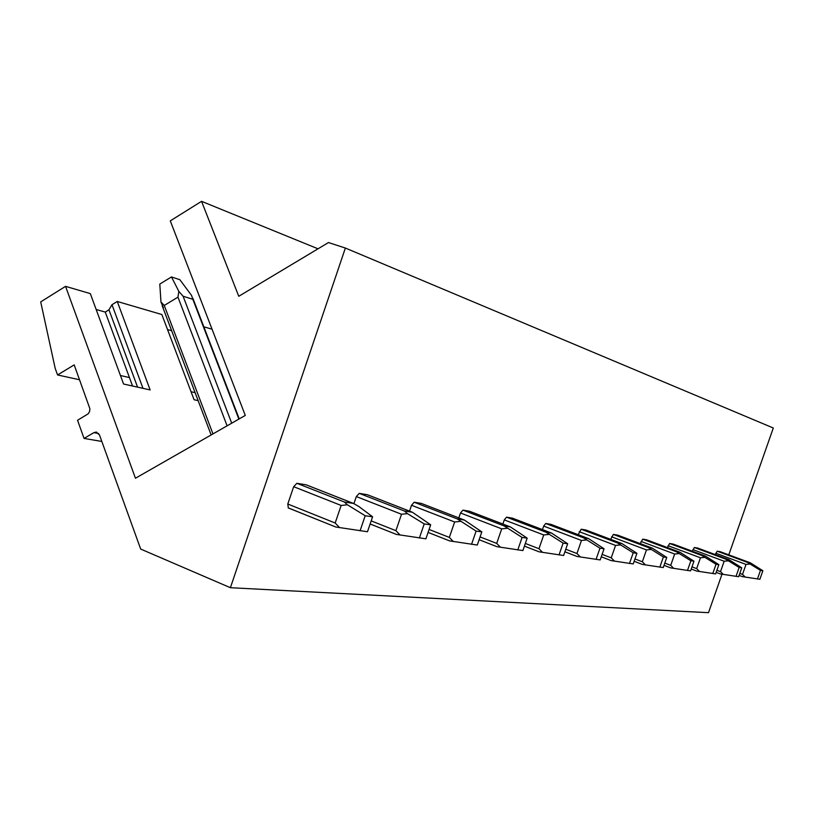 <?xml version="1.0" encoding="UTF-8"?>
<svg xmlns="http://www.w3.org/2000/svg" width="814" height="814" viewBox="0 0 814 814"><rect width="100%" height="100%" fill="white"/><g stroke="black" fill="none" stroke-linecap="round" stroke-linejoin="round"><path stroke-width="1.22" d="M57.56 374.959L55.169 368.284L40.7 301.892L65.547 286.355L135.45 478.235L245.289 415.425L170.289 220.869L201.557 201.323L238.767 296.286L328.469 242.552L345.37 248.046L230.403 587.708L140.68 549.063L99.461 434.9L96.021 432.102L93.875 432.651L84.056 438.42L77.544 420.268L88.156 413.838L89.611 411.497L89.876 408.679L74.186 364.886L57.56 374.959L79.548 379.762M132.56 386.019L105.26 312.067L96.174 309.513M203.836 326.801L212.047 329.202M198.148 400.641L194.078 399.735L161.844 314.519L117.257 301.475L111.986 304.711L108.954 309.798L105.26 312.067M65.547 286.355L90.313 293.6L123.575 384.015L150.142 389.937L117.257 301.475M171.652 330.688L167.521 329.538M191.046 391.727L195.126 392.663M120.452 375.508L129.446 377.584M345.37 248.046L773.3 428.001L728.795 554.853M721.998 574.216L708.506 612.677L230.403 587.708M137.566 387.128L108.954 309.798M142.989 388.339L111.986 304.711M201.557 201.323L318.02 248.809M306.247 484.849L296.896 483.302L293.671 486.691L287.79 504.019L288.339 507.956M353.917 503.632L356.318 496.571L359.239 493.365L367.429 494.729M409.513 511.121L411.518 505.27L414.163 502.238L421.408 503.439M458.831 517.897L460.51 512.983L462.932 510.124L469.383 511.182M502.869 524.023L504.293 519.892L506.532 517.165L512.311 518.121M542.45 529.599L543.66 526.088L545.726 523.494L550.936 524.348M578.205 534.686L581.155 529.222L585.876 529.995M610.673 539.336L613.339 534.422L617.633 535.124M640.282 543.62L642.714 539.163L646.631 539.804M667.399 547.557L669.617 543.508L673.219 544.098M692.317 551.21L694.352 547.507L697.669 548.046M715.303 554.588L717.175 551.19L720.237 551.689M84.056 438.42L101.821 441.453M372.588 516.778L358.791 506.461L353.5 503.439L344.322 501.984L347.415 504.782L365.201 515.761L372.588 516.778L367.48 531.746L335.724 526.994L288.522 507.997M365.201 515.761L360.053 530.84M192.837 299.298L191.565 295.441L179.863 279.701L171.469 276.933L178.846 291.402L183.099 296.235L192.837 299.298L238.868 419.098M171.469 276.933L159.798 284.076L160.958 302.035L164.255 305.464L212.963 433.913M227.106 425.824L177.961 297.151L164.255 305.464M177.961 297.151L178.846 291.402M287.79 504.019L335.175 523.005L341.147 505.463L347.415 504.782M163.39 307.661L160.958 302.035M335.175 523.005L339.621 527.655M430.687 524.816L412.413 512.25L404.395 510.989L407.438 513.624L424.216 523.921L430.687 524.816L425.885 538.817L396.316 534.391L370.136 523.972M424.216 523.921L419.373 538.034M371.194 520.879L395.909 530.667L401.526 514.255L407.438 513.624M395.909 530.667L400.112 535.032M481.827 531.878L464.316 520.014L457.244 518.905L476.109 531.094L481.827 531.878L477.289 545.044L449.633 540.903L428.083 532.407L449.633 540.903M476.109 531.094L471.54 544.352M429.09 529.466L449.338 537.413L454.639 521.988L460.225 521.398M449.338 537.413L453.317 541.514M527.177 538.146L510.388 526.912L504.1 525.915L522.089 537.444L527.177 538.146L522.883 550.569L496.896 546.672L479.12 539.723L496.896 546.672M522.089 537.444L517.775 549.949M480.087 536.925L496.693 543.396L501.719 528.846L507.02 528.296M496.693 543.396L500.478 547.262M567.673 543.742L551.556 533.068L545.929 532.183L563.125 543.121L567.673 543.742L563.603 555.494L539.102 551.821L524.419 546.123L539.102 551.821M563.125 543.121L559.025 554.945M525.345 543.457L538.97 548.728L543.732 534.961L548.789 534.442M538.97 548.728L542.572 552.391M604.059 548.778L588.563 538.603L583.496 537.81L599.959 548.209L604.059 548.778L600.183 559.93L577.004 556.45L564.896 551.78M599.959 548.209L596.062 559.432M565.771 549.236L576.943 553.52L581.471 540.455L586.284 539.967M576.943 553.52L580.372 557M636.924 553.317L622.008 543.61L617.429 542.897L633.211 552.808L636.924 553.317L633.231 563.929L611.243 560.622L601.271 556.807L611.243 560.622M633.211 552.808L629.497 563.481M602.116 554.375L611.222 557.844L615.547 545.421L620.146 544.963M611.222 557.844L614.509 561.161M666.768 557.437L652.38 548.158L648.229 547.507L663.39 556.98L666.768 557.437L663.227 567.562L642.317 564.417L634.147 561.304L642.317 564.417M663.39 556.98L659.828 567.154M634.961 558.974L642.338 561.772L646.469 549.918L650.874 549.481M642.338 561.772L645.482 564.936M693.966 561.202L680.097 552.309L676.302 551.719L690.883 560.775L693.966 561.202L690.587 570.879L670.644 567.877L664 565.354L670.644 567.877M690.883 560.775L687.474 570.502M664.784 563.115L670.705 565.354L674.664 554.029L678.876 553.612M670.705 565.354L673.717 568.376M718.874 564.641L705.484 556.104L702.004 555.565L716.045 564.255L718.874 564.641L715.628 573.911L696.57 571.041L691.228 569.027L696.57 571.041M716.045 564.255L712.779 573.565M691.981 566.87L696.662 568.63L700.457 557.783L704.517 557.386M696.662 568.63L699.562 571.53M741.768 567.806L728.815 559.605L725.62 559.106L739.163 567.45L741.768 567.806L738.644 576.699L720.4 573.951L716.178 572.364L720.4 573.951M739.163 567.45L736.029 576.383M716.9 570.288L720.512 571.642L724.165 561.233L728.062 560.856M720.512 571.642L723.31 574.419M762.881 570.726L750.345 562.82L747.394 562.362L760.469 570.39L762.881 570.726L759.869 579.273L742.368 576.627L739.102 575.406L742.368 576.627M760.469 570.39L757.447 578.978M739.804 573.402L742.51 574.409L746.021 564.417L749.775 564.051M742.51 574.409L745.197 577.085M98.677 433.496L93.875 432.651M353.083 503.296L305.983 484.768M344.322 501.984L296.896 483.302M341.147 505.463L293.671 486.691M231.705 423.188L183.099 296.235M412.077 512.138L367.216 494.658M404.395 510.989L359.239 493.365M401.526 514.255L356.318 496.571M464.031 519.922L421.225 503.378M457.244 518.905L414.163 502.238M454.639 521.988L411.518 505.27M510.144 526.821L469.23 511.141M504.1 525.915L462.932 510.124M501.719 528.846L460.51 512.983M551.343 532.997L512.169 518.07M545.929 532.183L506.532 517.165M543.732 534.961L504.293 519.892M588.38 538.542L550.813 524.318M583.496 537.81L545.726 523.494M581.471 540.455L543.66 526.088M621.855 543.559L585.775 529.965M617.429 542.897L581.155 529.222M615.547 545.421L579.242 531.695M652.248 548.117L617.551 535.093L652.279 548.117M648.229 547.507L613.339 534.422M646.469 549.918L611.558 536.792M679.975 552.268L646.56 539.784L680.005 552.268M676.302 551.719L642.714 539.163M674.664 554.029L641.045 541.432M673.168 544.078L705.392 556.074L673.147 544.078M702.004 555.565L669.617 543.508M700.457 557.783L668.05 545.695M728.723 559.574L697.608 548.026L728.744 559.574M725.62 559.106L694.352 547.507M724.165 561.233L692.877 549.603M750.254 562.8L720.176 551.678L750.274 562.8M747.394 562.362L717.175 551.19M746.021 564.417L715.781 553.215M96.856 432.254L96.021 432.102M353.235 503.337L306.115 484.798M239.224 418.895L192.877 298.311M162.19 305.728L211.141 434.951M288.227 507.916L335.724 526.994M412.189 512.159L367.318 494.678M370.126 523.992L396.316 534.391M464.112 519.942L421.306 503.398M510.205 526.841L469.291 511.151M551.393 533.007L512.22 518.08M588.42 538.553L550.854 524.328M564.885 551.79L577.004 556.45M621.886 543.569L585.805 529.975"/></g></svg>

